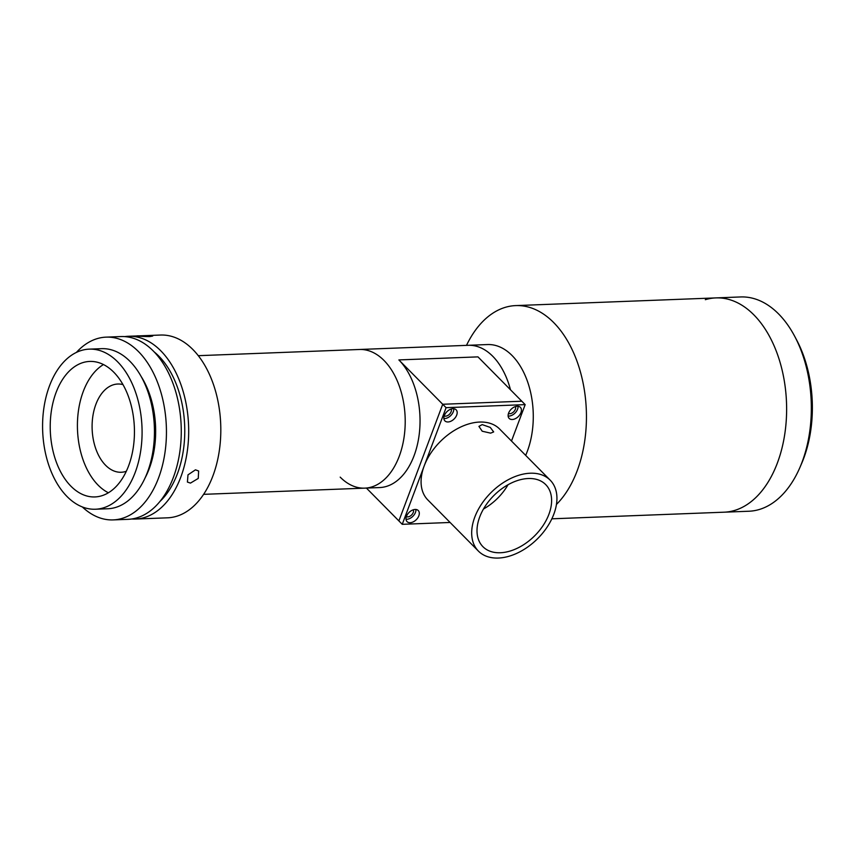 <?xml version="1.0" encoding="UTF-8"?>
<svg xmlns="http://www.w3.org/2000/svg" width="855" height="855" viewBox="0 0 855 855"><rect width="100%" height="100%" fill="white"/><g stroke="black" fill="none" stroke-linecap="round" stroke-linejoin="round"><path stroke-width="1.28" d="M126.316 471.276A44.15 27.392 87.8 0 1 121.218 472.259A44.15 27.392 87.8 0 1 105.571 465.248A44.15 27.392 87.8 0 1 92.853 416.203A44.15 27.392 87.8 0 1 117.83 384.023A44.15 27.392 87.8 0 1 122.981 384.6M384.034 360.489A69.383 43.049 87.8 0 1 404.02 437.568A69.383 43.049 87.8 0 1 364.786 488.141A69.383 43.049 -92.2 0 0 404.02 437.568A69.383 43.049 -92.2 0 0 384.034 360.489A69.383 43.049 -92.2 0 0 359.453 349.481A69.383 43.049 87.8 0 1 384.034 360.489M748.862 511.237A107.228 66.519 -92.2 0 0 759.443 509.452A107.228 66.519 -92.2 0 0 799.853 467.61A107.228 66.519 -92.2 0 0 794.808 336.528A107.228 66.519 -92.2 0 0 740.622 296.952L715.902 297.903A107.228 66.519 87.8 0 1 785.959 393.899A107.228 66.519 87.8 0 1 734.734 510.403A107.228 66.519 87.8 0 1 724.153 512.188L748.862 511.237M705.332 299.688A107.228 66.519 87.8 0 1 715.902 297.903A107.228 66.519 87.8 0 1 776.821 352.581A107.228 66.519 87.8 0 1 777.366 463.025A107.228 66.519 87.8 0 1 724.153 512.188L551.849 518.814M794.808 336.528L796.807 340.311A100.911 62.607 87.8 0 1 801.552 463.677L799.853 467.61M490.62 433.143L482.209 431.219L478.918 426.378L482.188 424.614L490.257 427.415L493.677 431.925L490.62 433.143M450.104 522.469L402.245 524.318L424.166 465.996A50.456 32.757 -44.7 0 1 479.655 422.06A50.456 32.757 -44.7 0 1 499.587 428.996L550.182 480.157A50.456 32.757 -44.7 0 1 547.147 527.065A50.456 32.757 -44.7 0 1 498.369 558.048A50.456 32.757 -44.7 0 1 478.426 551.112A50.456 32.757 -44.7 0 1 481.472 504.215A50.456 32.757 -44.7 0 1 530.25 473.221A50.456 32.757 -44.7 0 1 550.182 480.157M415.145 509.452A7.887 5.119 135.3 0 0 407.525 514.293A7.887 5.119 135.3 0 0 407.044 521.614A7.887 5.119 135.3 0 0 410.165 522.704A7.887 5.119 135.3 0 0 417.785 517.863A7.887 5.119 135.3 0 0 418.255 510.531A7.887 5.119 135.3 0 0 415.145 509.452M406.007 519.263A7.887 5.119 135.3 0 0 406.788 519.295A7.887 5.119 135.3 0 0 415.915 509.473M453.011 408.711A7.887 5.119 135.3 0 0 445.38 413.553A7.887 5.119 135.3 0 0 444.91 420.884A7.887 5.119 135.3 0 0 448.02 421.964A7.887 5.119 135.3 0 0 455.651 417.122A7.887 5.119 135.3 0 0 456.121 409.791A7.887 5.119 135.3 0 0 453.011 408.711M443.873 418.533A7.887 5.119 135.3 0 0 444.653 418.555A7.887 5.119 135.3 0 0 453.781 408.733M517.264 406.243A7.887 5.119 135.3 0 0 509.644 411.084A7.887 5.119 135.3 0 0 509.163 418.416A7.887 5.119 135.3 0 0 512.284 419.495A7.887 5.119 135.3 0 0 519.904 414.654A7.887 5.119 135.3 0 0 520.374 407.322A7.887 5.119 135.3 0 0 517.264 406.243M508.137 416.064A7.887 5.119 135.3 0 0 508.907 416.086A7.887 5.119 135.3 0 0 518.034 406.264M528.262 478.522A44.15 28.664 135.3 0 0 485.576 505.636A44.15 28.664 135.3 0 0 482.915 546.676A44.15 28.664 135.3 0 0 500.357 552.747A44.15 28.664 135.3 0 0 543.043 525.633A44.15 28.664 135.3 0 0 545.704 484.593A44.15 28.664 135.3 0 0 528.262 478.522M483.481 509.014A44.15 28.664 135.3 0 0 508.03 484.742M366.41 488.077L398.879 520.898L442.719 404.265L398.879 520.898L402.245 524.318M525.173 404.629L477.956 356.877L398.868 359.923L442.719 404.265L521.807 401.219L442.719 404.265L446.086 407.675L525.173 404.629L511.493 441.03M478.426 551.112L427.831 499.951A50.456 32.757 -44.7 0 1 424.166 465.996L446.086 407.675M466.499 345.367A107.228 66.519 87.8 0 1 515.725 305.598A107.228 66.519 87.8 0 1 576.644 360.286A107.228 66.519 87.8 0 1 577.189 470.731A107.228 66.519 87.8 0 1 556.445 504.45M198.285 355.68L468.198 345.302A69.383 43.049 87.8 0 1 510.478 389.762A69.383 43.049 -92.2 0 0 492.779 356.311A69.383 43.049 -92.2 0 0 468.198 345.302L487.521 344.554A69.383 43.049 87.8 0 1 526.937 379.941A69.383 43.049 87.8 0 1 527.289 451.408A69.383 43.049 87.8 0 1 525.675 455.373M406.349 516.666A5.045 3.281 135.3 0 0 407.685 516.901A5.045 3.281 135.3 0 0 412.206 514.293A5.045 3.281 135.3 0 0 413.318 509.783M444.215 415.936A5.045 3.281 135.3 0 0 445.551 416.171A5.045 3.281 135.3 0 0 450.072 413.553A5.045 3.281 135.3 0 0 451.173 409.043M508.469 413.457A5.045 3.281 135.3 0 0 509.804 413.702A5.045 3.281 135.3 0 0 514.325 411.084A5.045 3.281 135.3 0 0 515.437 406.574M340.194 477.133A69.383 43.049 -92.2 0 0 364.786 488.141L379.609 487.564A69.383 43.049 87.8 0 0 418.854 437.001A69.383 43.049 87.8 0 0 398.868 359.923M195.453 469.833L198.627 470.987L198.264 478.415L190.473 483.096L187.416 482.07L187.993 474.846L195.453 469.833M124.67 336.613A91.453 56.74 87.8 0 1 128.368 336.282A91.453 56.74 87.8 0 1 160.772 350.785A91.453 56.74 87.8 0 1 187.117 452.391A91.453 56.74 87.8 0 1 135.4 519.049A91.453 56.74 87.8 0 1 131.681 518.996M144.132 335.673L152.692 336.058L149.7 336.603C142.058 336.56 131.627 335.759 139.91 335.844L160.494 335.042A91.453 56.74 87.8 0 1 192.909 349.556A91.453 56.74 87.8 0 1 219.243 451.151A91.453 56.74 87.8 0 1 167.527 517.82L135.4 519.049M154.167 351.907A85.147 52.828 87.8 0 1 158.784 356.086A85.147 52.828 87.8 0 1 159.917 501.49M76.384 352.431A91.453 56.74 87.8 0 1 106.127 337.137A91.453 56.74 87.8 0 1 138.531 351.64A91.453 56.74 87.8 0 1 164.876 453.246A91.453 56.74 87.8 0 1 113.149 519.904A91.453 56.74 87.8 0 1 82.326 506.94M106.127 337.137L120.95 336.56A91.453 56.74 87.8 0 1 153.366 351.074A91.453 56.74 87.8 0 1 179.7 452.68A91.453 56.74 87.8 0 1 127.983 519.338L113.149 519.904M141.139 376.478A74.107 45.978 87.8 0 1 145.04 477.988M136.918 335.962L139.91 335.844M108.393 492.779A67.802 42.066 87.8 0 1 98.101 485.138A67.802 42.066 87.8 0 1 77.516 420.746A67.802 42.066 87.8 0 1 103.466 364.551M70.912 486.185A67.802 42.066 87.8 0 1 51.386 410.849A67.802 42.066 87.8 0 1 89.732 361.43A67.802 42.066 87.8 0 1 113.758 372.192A67.802 42.066 87.8 0 1 133.284 447.518A67.802 42.066 87.8 0 1 94.948 496.937A67.802 42.066 87.8 0 1 70.912 486.185M117.648 361.847A80.103 49.697 87.8 0 1 140.712 450.841A80.103 49.697 87.8 0 1 95.418 509.227A80.103 49.697 87.8 0 1 67.032 496.52A80.103 49.697 87.8 0 1 43.958 407.525A80.103 49.697 87.8 0 1 89.262 349.139A80.103 49.697 87.8 0 1 117.648 361.847M89.262 349.139L101.617 348.669A80.103 49.697 87.8 0 1 130.003 361.376A80.103 49.697 87.8 0 1 153.077 450.371A80.103 49.697 87.8 0 1 107.773 508.757L95.418 509.227M203.618 494.34L364.786 488.141M515.725 305.598L715.902 297.903M128.368 336.282L137.281 335.93"/></g></svg>
